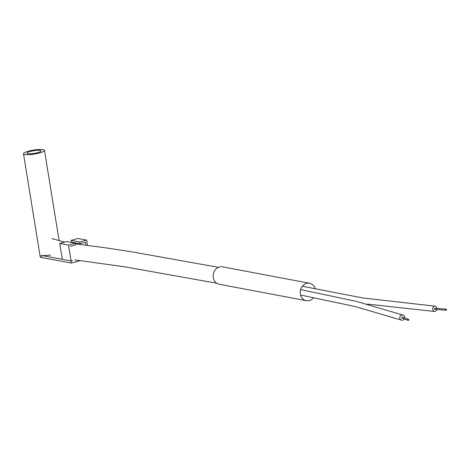 <?xml version="1.0" encoding="UTF-8"?>
<svg xmlns="http://www.w3.org/2000/svg" width="470" height="470" viewBox="0 0 470 470"><rect width="100%" height="100%" fill="white"/><g stroke="black" fill="none" stroke-linecap="round" stroke-linejoin="round"><path stroke-width="0.7" d="M72.597 260.515L71.082 260.921L41.248 255.41L41.589 257.519L71.422 263.036L80.358 260.621M70.3 246.356L75.629 244.917L75.347 243.202L66.576 241.58L59.737 243.425L62.304 259.299L71.082 260.921L71.422 263.036M41.248 255.41A10.634 2.045 -9.2 0 0 50.672 254.969M59.737 243.425L68.508 245.046L71.082 260.921M75.347 243.202L68.508 245.046M80.123 243.701L79.841 241.985L71.07 240.364L71.346 242.079L80.123 243.701L85.446 242.262L85.928 245.24M77.074 243.137L77.239 244.124M79.841 241.985L86.68 240.141L77.908 238.513L71.07 240.364M87.543 245.446L86.68 240.141M436.671 309.501A2.655 2.033 -85.7 0 1 434.55 311.475A2.655 2.033 -85.7 0 1 432.729 309.471A2.655 2.033 -85.7 0 1 434.903 306.17A2.655 2.033 -85.7 0 1 436.724 308.179A2.655 2.033 -85.7 0 1 436.753 308.443M404.312 318.954A2.655 2.473 -69.4 0 1 399.77 318.166A2.655 2.473 -69.4 0 1 403.166 315.112A2.655 2.473 -69.4 0 1 404.688 317.955M445.701 309.806A0.529 0.405 94.3 0 0 446.5 309.548A0.529 0.405 94.3 0 0 445.701 309.806M446.142 309.148L434.768 308.296A0.529 0.405 94.3 0 0 434.685 309.354L446.059 310.206M407.831 320.005A0.529 0.493 110.6 0 0 408.636 320.287A0.529 0.493 110.6 0 0 408.512 319.394A0.529 0.493 110.6 0 0 407.831 320.005M408.512 319.394L402.42 317.103A0.529 0.493 110.6 0 0 401.738 317.714A0.529 0.493 110.6 0 0 402.044 318.102L408.136 320.387M315.294 288.856A8.86 7.673 100.7 0 0 309.577 283.263A8.86 7.673 100.7 0 0 300.342 294.014A8.86 7.673 100.7 0 0 306.293 300.677A8.86 7.673 100.7 0 0 313.637 297.575M309.577 283.263L222.569 266.848A8.86 7.673 100.7 0 0 213.333 277.6A8.86 7.673 100.7 0 0 219.284 284.262L306.293 300.677M30.485 151.416A7.091 1.363 170.8 0 1 38.029 150.306A7.091 1.363 170.8 0 1 40.884 151.24A7.091 1.363 170.8 0 1 37.506 152.715A7.091 1.363 170.8 0 1 27.201 153.455A7.091 1.363 170.8 0 1 30.485 151.416M43.081 149.613A10.634 2.045 170.8 0 1 44.491 150.365A10.634 2.045 170.8 0 1 36.877 153.608A10.634 2.045 170.8 0 1 24.91 154.518A10.634 2.045 170.8 0 1 23.5 153.766A10.634 2.045 170.8 0 1 31.114 150.523A10.634 2.045 170.8 0 1 43.081 149.613M41.589 257.519A10.634 2.045 170.8 0 1 40.179 256.761L23.5 153.766M51.929 238.584L64.666 242.091M75.459 243.877L106.925 248.013L131.8 251.838L218.48 267.342M74.865 259.898L125.696 266.972L216.787 283.245M367.264 304.078L434.55 311.475M302.328 286.254L362.699 297.939L434.903 306.17M300.565 295.019L355.167 306.546L401.298 320.094M300.618 289.614L356.007 301.282L403.166 315.112M44.491 150.365L59.144 240.822"/></g></svg>

